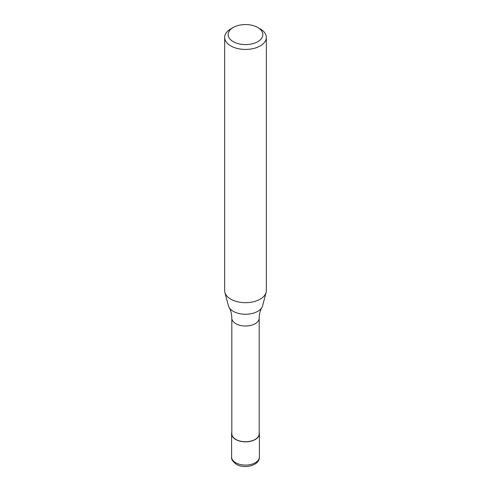 <?xml version="1.0" encoding="UTF-8"?>
<svg xmlns="http://www.w3.org/2000/svg" width="491" height="491" viewBox="0 0 491 491"><rect width="100%" height="100%" fill="white"/><g stroke="black" fill="none" stroke-linecap="round" stroke-linejoin="round"><path stroke-width="0.74" d="M259.18 432.424A13.889 8.022 180 0 1 259.389 433.811A13.889 8.022 180 0 1 255.32 439.476A13.889 8.022 180 0 1 240.185 441.219A13.889 8.022 180 0 1 231.611 433.811A13.889 8.022 180 0 1 231.82 432.424M257.775 27.484L260.236 28.901A20.837 12.03 180 0 1 266.337 37.408L266.337 290.641A20.837 12.03 180 0 1 266.097 292.452L262.587 305.783A17.283 9.98 180 0 1 261.906 307.421C260.199 310.312 259.291 313.878 259.18 318.119L259.18 433.811A13.68 7.899 180 0 1 255.173 439.396A13.68 7.899 180 0 1 240.265 441.108A13.68 7.899 180 0 1 231.82 433.811L231.82 318.119C231.709 313.878 230.801 310.312 229.094 307.421A17.283 9.98 180 0 1 228.413 305.783L224.903 292.452A20.837 12.03 180 0 1 224.663 290.641L224.663 37.408A20.837 12.03 180 0 1 230.764 28.901L233.225 27.484A17.363 10.023 180 0 1 257.775 27.484A17.363 10.023 180 0 1 257.775 41.661A17.363 10.023 180 0 1 233.225 41.661A17.363 10.023 180 0 1 233.225 27.484L230.764 28.901M261.906 307.421A17.283 9.98 180 0 1 257.72 311.337A17.283 9.98 180 0 1 233.28 311.337A17.283 9.98 180 0 1 229.094 307.421M266.097 292.452A20.837 12.03 180 0 1 260.236 299.148A20.837 12.03 180 0 1 239 302.069A20.837 12.03 180 0 1 224.903 292.452M266.337 37.408A20.837 12.03 180 0 1 260.236 45.915A20.837 12.03 180 0 1 237.527 48.523A20.837 12.03 180 0 1 224.663 37.408M259.389 433.811L259.389 457.06A13.889 8.022 180 0 1 255.32 462.731A13.889 8.022 180 0 1 235.68 462.731A13.889 8.022 180 0 1 231.611 457.06L231.611 433.811M259.18 318.119A13.68 7.899 180 0 1 255.173 323.704A13.68 7.899 180 0 1 235.827 323.704A13.68 7.899 180 0 1 231.82 318.119M259.389 457.06C259.868 465.345 244.573 469.384 236.398 464.32C232.74 461.644 231.144 459.226 231.611 457.06"/></g></svg>
